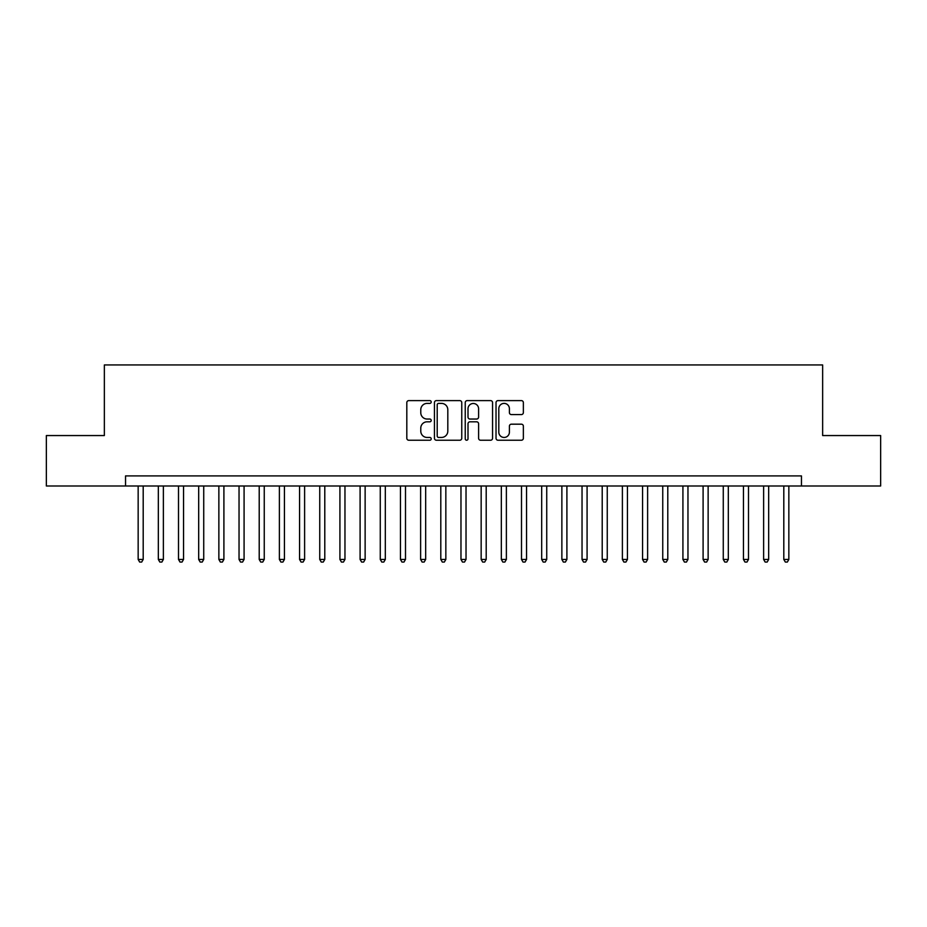 <?xml version="1.0" encoding="UTF-8"?>
<svg xmlns="http://www.w3.org/2000/svg" width="927" height="927" viewBox="0 0 927 927"><rect width="100%" height="100%" fill="white"/><g stroke="black" fill="none" stroke-linecap="round" stroke-linejoin="round"><path stroke-width="1.39" d="M431.217 402.005A1.39 1.39 0 0 0 429.827 400.615L408.795 400.615A1.981 1.981 0 0 0 406.814 402.596L406.814 438.251A1.981 1.981 0 0 0 408.795 440.232L429.827 440.232A1.39 1.39 0 0 0 431.217 438.842A1.39 1.39 0 0 0 429.827 437.451L427.104 437.451A6.338 6.338 0 0 1 420.777 431.113L420.777 428.147A6.338 6.338 0 0 1 427.104 421.808L429.827 421.808A1.39 1.39 0 0 0 431.217 420.418A1.39 1.39 0 0 0 429.827 419.039L427.104 419.039A6.338 6.338 0 0 1 420.777 412.7L420.777 409.734A6.338 6.338 0 0 1 427.104 403.396L429.827 403.396A1.39 1.39 0 0 0 431.217 402.005M521.38 414.578A1.981 1.981 0 0 0 523.361 412.596L523.361 402.596A1.981 1.981 0 0 0 521.38 400.615L498.008 400.615A1.981 1.981 0 0 0 496.026 402.596L496.026 438.251A1.981 1.981 0 0 0 498.008 440.232L521.38 440.232A1.981 1.981 0 0 0 523.361 438.251L523.361 426.165A1.981 1.981 0 0 0 521.38 424.184L511.38 424.184A1.981 1.981 0 0 0 509.398 426.165L509.398 432.156A5.295 5.295 0 0 1 504.103 437.451A5.295 5.295 0 0 1 498.807 432.156L498.807 408.691A5.295 5.295 0 0 1 504.103 403.396A5.295 5.295 0 0 1 509.398 408.691L509.398 412.596A1.981 1.981 0 0 0 511.38 414.578L521.38 414.578M125.539 485.991L46.35 485.991L46.35 435.551L104.357 435.551L104.357 364.937L822.643 364.937L822.643 435.551L880.65 435.551L880.65 485.991L801.461 485.991L801.461 475.91L125.539 475.91L125.539 485.991L801.461 485.991M461.762 402.596A1.981 1.981 0 0 0 459.792 400.615L436.42 400.615A1.981 1.981 0 0 0 434.439 402.596L434.439 438.251A1.981 1.981 0 0 0 436.42 440.232L459.792 440.232A1.981 1.981 0 0 0 461.762 438.251L461.762 402.596M467.208 400.615L490.58 400.615A1.981 1.981 0 0 1 492.561 402.596L492.561 438.251A1.981 1.981 0 0 1 490.58 440.232L480.58 440.232A1.981 1.981 0 0 1 478.599 438.251L478.599 423.79A1.981 1.981 0 0 0 476.617 421.808L469.989 421.808A1.981 1.981 0 0 0 468.008 423.79L468.008 438.842A1.39 1.39 0 0 1 466.617 440.232A1.39 1.39 0 0 1 465.238 438.842L465.238 402.596A1.981 1.981 0 0 1 467.208 400.615M438.598 403.396A1.39 1.39 0 0 0 437.208 404.775L437.208 436.072A1.39 1.39 0 0 0 438.598 437.451L441.472 437.451A6.338 6.338 0 0 0 447.811 431.113L447.811 409.734A6.338 6.338 0 0 0 441.472 403.396L438.598 403.396M478.599 408.784A5.295 5.295 0 0 0 473.303 403.488A5.295 5.295 0 0 0 468.008 408.784L468.008 417.057A1.981 1.981 0 0 0 469.989 419.039L476.617 419.039A1.981 1.981 0 0 0 478.599 417.057L478.599 408.784M138.158 485.991L138.158 559.444L143.198 559.444L143.198 485.991M143.198 559.444L141.68 562.063L139.664 562.063L138.158 559.444M158.332 485.991L158.332 559.444L163.372 559.444L163.372 485.991M163.372 559.444L161.866 562.063L159.838 562.063L158.332 559.444M178.505 485.991L178.505 559.444L183.546 559.444L183.546 485.991M183.546 559.444L182.04 562.063L180.023 562.063L178.505 559.444M198.679 485.991L198.679 559.444L203.731 559.444L203.731 485.991M203.731 559.444L202.213 562.063L200.197 562.063L198.679 559.444M218.865 485.991L218.865 559.444L223.905 559.444L223.905 485.991M223.905 559.444L222.387 562.063L220.371 562.063L218.865 559.444M239.039 485.991L239.039 559.444L244.079 559.444L244.079 485.991M244.079 559.444L242.561 562.063L240.545 562.063L239.039 559.444M259.212 485.991L259.212 559.444L264.253 559.444L264.253 485.991M264.253 559.444L262.747 562.063L260.73 562.063L259.212 559.444M279.386 485.991L279.386 559.444L284.438 559.444L284.438 485.991M284.438 559.444L282.92 562.063L280.904 562.063L279.386 559.444M299.56 485.991L299.56 559.444L304.612 559.444L304.612 485.991M304.612 559.444L303.094 562.063L301.078 562.063L299.56 559.444M319.745 485.991L319.745 559.444L324.786 559.444L324.786 485.991M324.786 559.444L323.268 562.063L321.252 562.063L319.745 559.444M339.919 485.991L339.919 559.444L344.96 559.444L344.96 485.991M344.96 559.444L343.453 562.063L341.437 562.063L339.919 559.444M360.093 485.991L360.093 559.444L365.134 559.444L365.134 485.991M365.134 559.444L363.627 562.063L361.611 562.063L360.093 559.444M380.267 485.991L380.267 559.444L385.319 559.444L385.319 485.991M385.319 559.444L383.801 562.063L381.785 562.063L380.267 559.444M400.452 485.991L400.452 559.444L405.493 559.444L405.493 485.991M405.493 559.444L403.975 562.063L401.959 562.063L400.452 559.444M420.626 485.991L420.626 559.444L425.667 559.444L425.667 485.991M425.667 559.444L424.16 562.063L422.133 562.063L420.626 559.444M440.8 485.991L440.8 559.444L445.841 559.444L445.841 485.991M445.841 559.444L444.334 562.063L442.318 562.063L440.8 559.444M460.974 485.991L460.974 559.444L466.026 559.444L466.026 485.991M466.026 559.444L464.508 562.063L462.492 562.063L460.974 559.444M481.159 485.991L481.159 559.444L486.2 559.444L486.2 485.991M486.2 559.444L484.682 562.063L482.666 562.063L481.159 559.444M501.333 485.991L501.333 559.444L506.374 559.444L506.374 485.991M506.374 559.444L504.867 562.063L502.84 562.063L501.333 559.444M521.507 485.991L521.507 559.444L526.548 559.444L526.548 485.991M526.548 559.444L525.041 562.063L523.025 562.063L521.507 559.444M541.681 485.991L541.681 559.444L546.733 559.444L546.733 485.991M546.733 559.444L545.215 562.063L543.199 562.063L541.681 559.444M561.866 485.991L561.866 559.444L566.907 559.444L566.907 485.991M566.907 559.444L565.389 562.063L563.373 562.063L561.866 559.444M582.04 485.991L582.04 559.444L587.081 559.444L587.081 485.991M587.081 559.444L585.563 562.063L583.547 562.063L582.04 559.444M602.214 485.991L602.214 559.444L607.255 559.444L607.255 485.991M607.255 559.444L605.748 562.063L603.732 562.063L602.214 559.444M622.388 485.991L622.388 559.444L627.44 559.444L627.44 485.991M627.44 559.444L625.922 562.063L623.906 562.063L622.388 559.444M642.562 485.991L642.562 559.444L647.614 559.444L647.614 485.991M647.614 559.444L646.096 562.063L644.08 562.063L642.562 559.444M662.747 485.991L662.747 559.444L667.788 559.444L667.788 485.991M667.788 559.444L666.27 562.063L664.253 562.063L662.747 559.444M682.921 485.991L682.921 559.444L687.961 559.444L687.961 485.991M687.961 559.444L686.455 562.063L684.439 562.063L682.921 559.444M703.095 485.991L703.095 559.444L708.135 559.444L708.135 485.991M708.135 559.444L706.629 562.063L704.613 562.063L703.095 559.444M723.269 485.991L723.269 559.444L728.321 559.444L728.321 485.991M728.321 559.444L726.803 562.063L724.787 562.063L723.269 559.444M743.454 485.991L743.454 559.444L748.495 559.444L748.495 485.991M748.495 559.444L746.977 562.063L744.96 562.063L743.454 559.444M763.628 485.991L763.628 559.444L768.668 559.444L768.668 485.991M768.668 559.444L767.162 562.063L765.134 562.063L763.628 559.444M783.802 485.991L783.802 559.444L788.842 559.444L788.842 485.991M788.842 559.444L787.336 562.063L785.32 562.063L783.802 559.444"/></g></svg>
